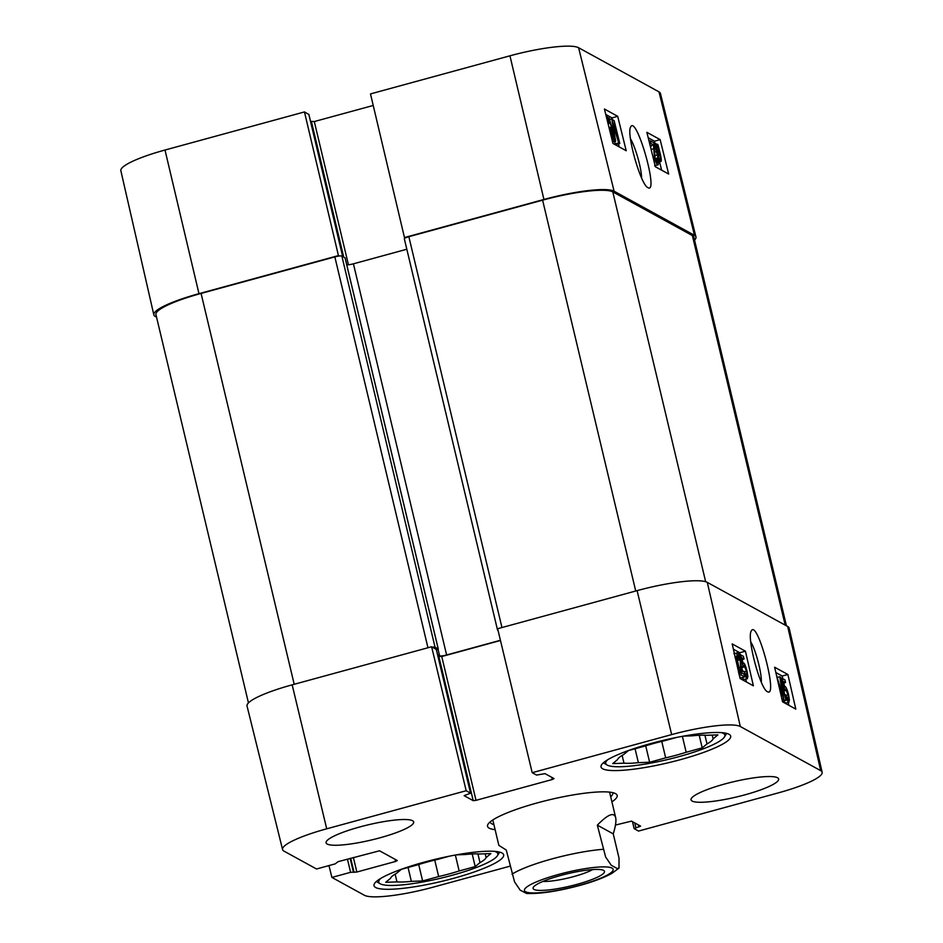 <?xml version="1.0" encoding="UTF-8"?>
<svg xmlns="http://www.w3.org/2000/svg" width="943" height="943" viewBox="0 0 943 943"><rect width="100%" height="100%" fill="white"/><g stroke="black" fill="none" stroke-linecap="round" stroke-linejoin="round"><path stroke-width="1.41" d="M456.377 854.853L465.241 854.523A49.225 8.475 -13.4 0 1 479.622 853.993L490.879 853.58L486.093 857.552L485.197 853.792M477.912 853.898L479.987 862.621L475.201 866.593L472.195 853.969M434.735 860.087L438.672 876.566L422.617 880.951L418.704 864.519M395.129 874.126L396.979 881.894L385.722 882.306L390.508 878.334A49.225 8.475 -13.4 0 1 396.614 873.265L401.4 869.305L417.443 864.92A49.225 8.475 -13.4 0 1 437.941 859.321L449.54 856.15M422.617 880.951L411.36 881.363L408.06 867.477M475.201 866.593L459.158 870.967L455.363 855.03M494.415 851.34A61.236 10.55 -13.4 0 1 496.36 852.083A61.236 10.55 -13.4 0 1 497.374 855.761A61.236 10.55 -13.4 0 1 440.746 878.204A61.236 10.55 -13.4 0 1 380.076 883.709A61.236 10.55 -13.4 0 1 380.724 878.428M459.158 870.967A49.225 8.475 -13.4 0 1 438.672 876.566M411.36 881.363A49.225 8.475 -13.4 0 1 396.979 881.894M486.093 857.552A49.225 8.475 -13.4 0 1 479.987 862.621M683.392 736.141L692.256 735.823A49.225 8.475 -13.4 0 1 706.637 735.292L717.894 734.88L713.108 738.852L712.213 735.092M704.916 735.198L707.002 743.921L702.217 747.882L699.211 735.257M661.75 741.375L665.675 757.866L649.633 762.25L645.719 745.819M622.144 755.426L623.995 763.182L612.726 763.606L617.512 759.634A49.225 8.475 -13.4 0 1 623.629 754.565L628.403 750.593L644.458 746.208A49.225 8.475 -13.4 0 1 664.945 740.62L676.555 737.45M649.633 762.25L638.376 762.663L635.063 748.777M702.217 747.882L686.174 752.266L682.378 736.33M721.43 732.628A61.236 10.55 -13.4 0 1 723.375 733.383A61.236 10.55 -13.4 0 1 724.389 737.061A61.236 10.55 -13.4 0 1 667.75 759.504A61.236 10.55 -13.4 0 1 607.092 765.009A61.236 10.55 -13.4 0 1 607.74 759.716M686.174 752.266A49.225 8.475 -13.4 0 1 665.675 757.866M638.376 762.663A49.225 8.475 -13.4 0 1 623.995 763.182M713.108 738.852A49.225 8.475 -13.4 0 1 707.002 743.921M592.581 869.587A29.516 5.08 -13.4 0 1 542.909 881.422M533.986 889.426A36.718 6.33 166.6 0 0 576.703 884.428A36.718 6.33 166.6 0 0 603.72 870.472A36.718 6.33 166.6 0 0 567.332 873.772A36.718 6.33 166.6 0 0 533.373 887.222A36.718 6.33 166.6 0 0 533.986 889.426M492.8 819.962L498.859 845.376L506.261 850.02L514.536 881.835L520.159 890.133L526.536 893.445C539.75 894.011 557.372 891.383 579.391 885.548C593.041 881.835 603.85 877.78 611.83 873.395L619.021 868.09L617.146 868.503L611.241 865.25L605.618 856.963L597.332 825.149C607.846 814.398 613.964 811.864 615.649 817.557C616.392 820.811 615.59 826.257 613.256 833.883L619.009 858.047L619.021 868.09M597.332 825.149L613.256 833.883M788.124 699.836C788.784 700.036 788.725 698.35 787.959 694.802L785.625 688.944L785.177 690.665L784.482 689.981L782.289 678.418L784.918 679.856L785.543 682.567L783.433 681.412L784.552 687.435L785.236 686.551C786.309 687.4 787.429 690.193 788.596 694.92L789.421 700.119L788.666 702.158C787.605 701.403 786.545 698.94 785.484 694.779L788.313 699.871M783.869 691.007L785.177 690.665M783.68 690.193L784.482 689.981M781.052 678.736L782.289 678.418M783.739 683.038L785.543 682.567M784.552 687.435L785.236 686.551M785.248 703.054L789.008 702.217L785.248 703.054L783.786 700.944M784.765 694.967L785.484 694.779M776.384 674.917L782.749 695.663L779.778 676.779L780.721 677.298L786.002 700.354L780.91 680.681L783.774 699.14L777.338 679.078M777.386 677.404L779.778 676.779M782.395 701.156L786.002 700.354M782.313 700.779L785.33 699.989M782.042 699.588L783.774 699.14M781.924 699.105L783.15 698.787M746.62 676.284C747.269 676.485 747.21 674.811 746.455 671.263L744.121 665.404L743.662 667.125L742.978 666.442L740.774 654.866L743.414 656.316L744.027 659.027L741.917 657.86L743.049 663.896L743.721 663C744.805 663.86 745.925 666.654 747.08 671.381L747.905 676.579L747.151 678.606C746.102 677.864 745.041 675.4 743.968 671.239L746.809 676.331M742.872 671.534L741.622 667.656M741.493 667.691L743.662 667.125M741.516 666.819L742.978 666.442M739.288 655.267L740.774 654.866M742.224 659.499L744.027 659.027M743.049 663.896L743.721 663M743.732 679.514L747.493 678.677L743.732 679.514L742.33 677.522M741.375 671.923L743.968 671.239M739.748 676.991L741.233 677.805L744.664 676.909L741.151 674.976L740.125 659.711L738.004 655.126M739.395 675.447L741.151 674.976M739.56 673.373L740.774 673.054M737.85 655.267L738.216 655.173C737.579 654.913 737.591 656.257 738.239 659.228L737.497 658.556C736.613 654.23 736.672 652.332 737.697 652.839C738.829 653.735 739.866 656.175 740.809 660.147L741.434 672.748L744.039 674.174L744.664 676.909M736.884 659.581L738.239 659.228M736.86 658.721L737.497 658.556M733.878 653.664L737.697 652.839M737.037 665.121L736.931 661.373L738.157 665.829C739.123 670.296 739.194 672.347 738.381 671.994M735.894 660.171L736.507 662.823M735.186 658.037L736.436 660.029M735.493 656.87L736.342 656.646L736.837 657.801L738.687 666.064C739.901 671.746 739.949 674.375 738.84 673.962M734.738 656.069L736.389 658.615L736.342 656.646M746.443 682.001L745.795 679.125M740.267 655.008L739.736 652.709L733.395 649.22M740.102 678.512L732.181 643.916L745.441 651.2L753.363 685.797L740.102 678.512M745.441 651.2L739.736 652.709M782.549 701.816L774.627 667.22L787.888 674.504L795.809 709.101L782.549 701.816M788.89 705.293L788.242 702.429M784.611 686.598L783.798 683.027M782.796 678.701L782.183 676.001L775.841 672.524M787.888 674.504L782.183 676.001M750.769 641.912C755.673 649.656 761.767 672.842 761.355 682.19M767.461 691.702C778.6 698.645 757.264 618.431 751.3 630.95C746.538 637.22 760.176 688.897 767.366 691.655L767.461 691.702M822.143 772.258L789.161 628.144A60.034 10.338 -13.4 0 0 787.676 626.494L707.297 582.373A60.034 10.338 -13.4 0 0 637.103 590.636L497.645 628.722L532.206 772.694L671.652 734.597A58.725 10.114 -13.4 0 1 740.314 726.523L820.693 770.643A58.725 10.114 -13.4 0 1 822.143 772.258A58.725 10.114 -13.4 0 1 777.999 792.969L638.541 831.066L634.12 828.602L640.58 826.139L631.504 821.117L615.449 825.066M375.668 887.504A66.635 11.481 -13.4 0 1 374.029 885.689A66.635 11.481 -13.4 0 1 436.185 859.085A66.635 11.481 -13.4 0 1 503.668 854.806A66.635 11.481 -13.4 0 1 447.583 879.913A66.635 11.481 -13.4 0 1 375.668 887.504M602.683 768.793A66.635 11.481 -13.4 0 1 601.045 766.989A66.635 11.481 -13.4 0 1 663.2 740.373A66.635 11.481 -13.4 0 1 730.684 736.094A66.635 11.481 -13.4 0 1 674.587 761.201A66.635 11.481 -13.4 0 1 602.683 768.793M327.186 844.044A45.028 7.756 -13.4 0 1 326.078 842.818A45.028 7.756 -13.4 0 1 368.076 824.842A45.028 7.756 -13.4 0 1 413.671 821.942A45.028 7.756 -13.4 0 1 375.774 838.916A45.028 7.756 -13.4 0 1 327.186 844.044M692.15 801.067A45.028 7.756 -13.4 0 1 691.042 799.841A45.028 7.756 -13.4 0 1 733.041 781.865A45.028 7.756 -13.4 0 1 778.635 778.965A45.028 7.756 -13.4 0 1 740.738 795.939A45.028 7.756 -13.4 0 1 692.15 801.067M493.908 824.571A63.028 10.856 -13.4 0 1 491.763 823.769A63.028 10.856 -13.4 0 1 490.219 822.048A63.028 10.856 -13.4 0 1 490.183 821.872M612.797 792.662A63.028 10.856 -13.4 0 1 612.844 792.839A63.028 10.856 -13.4 0 1 610.699 796.752M611.901 801.821A66.635 11.481 166.6 0 0 615.708 793.735A66.635 11.481 166.6 0 0 549.698 799.723A66.635 11.481 166.6 0 0 488.073 824.147A66.635 11.481 166.6 0 0 489.169 828.154A66.635 11.481 166.6 0 0 495.11 829.651M282.57 849.56L247.042 706.048A60.034 10.338 -13.4 0 1 292.165 684.842L326.714 828.814A58.725 10.114 -13.4 0 0 282.57 849.56A58.725 10.114 -13.4 0 0 284.008 851.14L316.518 868.986L335.189 863.882L338.018 861.69L379.534 850.786L397.309 860.546L395.565 861.454L356.855 872.027L350.584 872.322L331.901 877.426L328.966 865.58M510.104 866.145L433.049 887.186A58.725 10.114 -13.4 0 1 364.399 895.272L331.901 877.426M532.206 772.694L536.555 775.075L545.019 773.637L554.036 778.588L552.292 779.507L476.015 800.336L473.209 800.666L464.133 795.656L470.581 793.181L466.172 790.729L431.623 646.757L432.401 647.181A6 1.037 -13.4 0 1 435.053 647.24L438.295 649.043L436.456 649.904M326.714 828.814L466.172 790.729M500.474 640.486L441.748 656.528L437.976 656.328M436.303 649.456L432.401 647.181M498.034 630.337L497.668 630.136A6 1.037 -13.4 0 1 497.515 629.971A6 1.037 -13.4 0 1 497.833 629.5M437.599 654.713L439.591 655.809A6 1.037 166.6 0 0 446.617 654.984L500.427 640.285M292.165 684.842L431.623 646.757M345.091 257.969L341.861 256.072A6 1.037 166.6 0 0 339.209 256.013L338.431 255.588L304.459 111.934L165.001 150.031A58.725 10.114 166.6 0 0 120.857 170.742L153.839 314.856A60.034 10.338 -13.4 0 1 198.973 293.674L338.431 255.588M406.81 249.235L353.425 263.816A6 1.037 -13.4 0 1 346.741 264.747M404.464 237.553L543.922 199.468A60.034 10.338 -13.4 0 1 614.105 191.205L694.484 235.326A60.034 10.338 -13.4 0 1 695.958 236.952L660.43 93.44A58.725 10.114 166.6 0 0 658.992 91.86L578.601 47.728A58.725 10.114 166.6 0 0 509.951 55.814L370.493 93.911L404.464 237.553L405.242 237.978A6 1.037 166.6 0 0 404.335 238.803L497.515 629.971M405.242 237.978A6 1.037 -13.4 0 1 408.849 236.693L542.602 200.152A60.034 10.338 -13.4 0 1 612.797 191.889L692.386 235.573A60.034 10.338 -13.4 0 1 693.859 237.212L786.438 625.81M248.457 702.912L155.949 314.62A60.034 10.338 -13.4 0 1 201.083 293.426L334.848 256.897A6 1.037 -13.4 0 1 339.209 256.013M695.958 236.952A60.034 10.338 -13.4 0 1 694.543 240.088M156.562 317.19L155.324 316.506A60.034 10.338 -13.4 0 1 153.839 314.856M607.999 123.45L609.037 123.156L606.714 118.252M609.638 129.097L610.05 127.388L610.746 128.071L613.15 139.588L611.807 138.845M609.048 127.67L610.05 127.388M612.066 139.894L613.15 139.588M611.147 136.157L611.96 136.605L610.722 130.606L609.968 131.419M610.722 130.606L609.991 131.513M606.125 115.871L606.373 115.954C607.433 116.708 608.53 119.148 609.661 123.297L609.037 123.156M608.07 123.745L609.661 123.297M619.787 143.489L618.726 142.9L612.361 122.425L615.661 141.214L614.718 140.707L609.037 117.745L614.471 137.324L611.889 119.313L618.266 139.705L614.105 120.527L619.787 143.489L616.38 144.444L615.319 143.866L618.726 142.9M615.319 143.866L614.588 141.521M612.608 142.087L615.661 141.214M612.431 141.356L614.718 140.707M607.87 118.075L609.037 117.745M610.015 119.325L611.264 118.971M612.266 120.492L613.433 120.162M650.34 146.318L649.868 144.432M651.472 150.915L654.371 162.62M648.902 140.495L650.434 146.295M650.411 146.613L651.059 146.424M649.197 141.096L650.269 140.79L653.77 142.711L655.09 157.905L657.283 162.467M657.071 162.432C657.707 162.691 657.672 161.347 656.965 158.389L657.719 159.061C658.674 163.363 658.65 165.261 657.636 164.742C656.493 163.846 655.42 161.418 654.407 157.469L653.534 144.927L650.941 143.501L650.269 140.79M655.35 158.848L656.965 158.389M654.619 165.791L658.025 164.825L655.079 165.461M650.859 145.694L653.534 144.927M650.246 143.701L650.941 143.501M658.214 156.267L656.917 151.823C655.868 147.379 655.762 145.34 656.576 145.694L657.813 147.603L658.214 156.267M656.045 146.684L657.177 146.365M656.151 148.063L657.813 147.603M658.744 157.599L658.332 148.9L659.652 153.391C660.737 157.976 660.854 160.039 660.006 159.579L658.744 157.599M658.898 160.958L656.387 151.587C655.079 145.941 654.972 143.312 656.08 143.725L657.754 146.212L657.66 144.244L658.167 145.375L660.194 153.65C661.526 159.32 661.621 161.96 660.489 161.536L658.803 159.002L658.898 160.958L658.143 161.17M655.279 158.613L658.285 157.764M654.088 144.138L656.08 143.725M656.823 144.479L657.66 144.244M657.424 162.573L658.308 162.161M661.632 170.176L659.593 161.96M655.114 143.855L654.466 141.202L648.23 137.784M619.186 146.872L618.431 143.866M612.632 120.386L612.019 117.91L605.783 114.48M617.689 116.307L626.211 150.739L612.95 143.454L604.428 109.023L617.689 116.307L612.019 117.91M660.135 139.599L668.658 174.031L655.397 166.758L646.874 132.326L660.135 139.599L654.466 141.202M630.49 138.798C635.429 146.943 641.582 168.632 641.558 177.862M647.947 187.645C659.133 194.623 636.407 114.575 630.702 126.916C626.046 133.081 640.674 184.922 647.876 187.61L647.947 187.645M304.459 111.934L308.856 114.48M310.53 121.352L314.302 121.553L373.228 105.463M578.884 885.453A45.629 7.862 -13.4 0 1 526.3 887.387A45.629 7.862 -13.4 0 1 601.221 866.923A45.629 7.862 -13.4 0 1 578.884 885.453M512.014 874.185A60.034 10.338 -13.4 0 1 603.084 849.313M786.203 695.274L787.959 694.802M744.699 671.722L746.455 671.263M739.017 667.609L740.561 667.196M737.12 660.501L740.125 659.711M737.249 666.076L738.157 665.829M787.676 626.494L820.693 770.643M707.297 582.373L740.314 726.523M395.046 859.309L395.565 861.454M353.389 857.493L356.855 872.027M350.69 858.236L354.049 872.358M350.148 858.378L353.389 871.992M347.437 859.12L350.584 872.322M551.773 777.35L552.292 779.507M441.748 656.528L476.015 800.336M438.943 656.858L473.209 800.666M436.267 649.303L470.522 793.11M638.258 824.83L638.776 826.976M634.78 822.909L635.936 827.754M632.517 821.671L634.144 828.52M637.103 590.636L671.652 734.597M692.386 235.573L785.189 625.126M201.083 293.426L294.204 684.288M334.848 256.897L427.957 647.758M341.861 256.072L435.053 647.24M345.044 257.816L438.236 648.984M438.047 649.314L439.591 655.809M353.425 263.816L446.617 654.984M408.849 236.693L501.959 627.543M542.602 200.152L635.723 591.013M612.797 191.889L705.659 581.713M653.499 157.729L654.407 157.469M651.118 149.477L653.605 148.77M658.556 153.709L659.652 153.391M654.666 155.701L657.318 154.958M654.477 152.129L656.387 151.587M614.105 191.205L578.601 47.728M694.484 235.326L658.992 91.86M348.427 264.759L314.302 121.553M343.712 257.085L311.496 121.883M342.686 256.52L308.821 114.327M543.922 199.468L509.951 55.814M198.973 293.674L165.001 150.031M497.374 855.761L499.696 852.118M380.076 883.709L376.363 881.493M724.389 737.061L726.711 733.406M607.092 765.009L603.367 762.793M615.649 817.557L609.602 792.132M436.326 649.373L470.581 793.181M632.47 821.648L634.12 828.602M345.103 257.887L438.295 649.043M342.745 256.555L308.88 114.398"/></g></svg>
